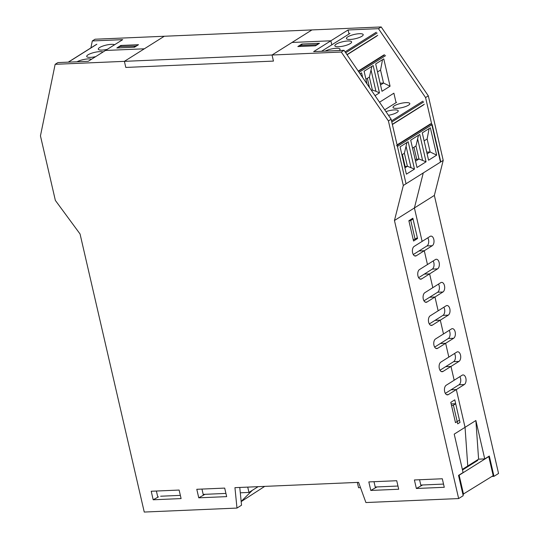 <?xml version="1.0" encoding="UTF-8"?>
<svg xmlns="http://www.w3.org/2000/svg" width="539" height="539" viewBox="0 0 539 539"><rect width="100%" height="100%" fill="white"/><g stroke="black" fill="none" stroke-linecap="round" stroke-linejoin="round"><path stroke-width="0.81" d="M445.342 393.376L451.028 389.798L456.331 389.569L465.049 427.319L467.764 465.986L462.354 469.388M455.482 422.643L450.793 402.35L454.781 399.837L459.471 420.137L455.482 422.643M413.554 241.034L408.865 220.734L412.854 218.228L417.543 238.521L413.554 241.034M417.543 238.521L415.953 238.588M153.184 499.781L151.216 491.251L179.123 490.059L181.097 498.582L153.184 499.781L158.453 496.877M156.391 491.029L157.745 496.911M198.756 497.82L196.789 489.297L224.696 488.098L226.663 496.628L198.756 497.82L204.988 494.317M201.963 489.075L203.318 494.957M459.861 376.66A4.952 2.83 87.5 0 1 459.012 384.779L451.028 389.798L456.331 389.569L448.347 394.588A4.952 2.83 -92.5 0 1 447.485 394.871A4.952 2.83 -92.5 0 1 444.513 390.815A4.952 2.83 -92.5 0 1 446.198 385.25L462.152 375.218A4.952 2.83 -92.5 0 1 463.021 374.935A4.952 2.83 -92.5 0 1 465.992 378.984A4.952 2.83 -92.5 0 1 464.308 384.55L456.331 389.569L465.049 427.319L475.876 420.514L478.598 459.174L467.764 465.986L465.049 427.319L454.215 434.131L463.082 472.535L458.521 475.398L463.21 495.698L458.649 498.562L365.914 502.543L358.583 482.358L234.943 487.66L236.978 508.075L241.539 505.205L239.767 487.458M370.792 490.443L368.824 481.92L396.731 480.721L398.698 489.244L370.792 490.443L377.024 486.939M373.999 481.698L375.353 487.573M416.364 488.489L414.397 479.966L442.303 478.767L444.271 487.29L416.364 488.489L422.596 484.985M419.564 479.744L420.925 485.619M450.988 366.432L454.175 380.231L450.988 366.432L443.011 371.452A4.952 2.83 -92.5 0 1 442.142 371.728A4.952 2.83 -92.5 0 1 439.17 367.679A4.952 2.83 -92.5 0 1 440.855 362.114L456.816 352.075A4.952 2.83 -92.5 0 1 457.678 351.799A4.952 2.83 -92.5 0 1 460.65 355.848A4.952 2.83 -92.5 0 1 458.972 361.413L450.988 366.432L445.692 366.661L450.988 366.432M445.645 343.296L448.832 357.094L445.645 343.296L437.668 348.309A4.952 2.83 -92.5 0 1 436.799 348.592A4.952 2.83 -92.5 0 1 433.828 344.542A4.952 2.83 -92.5 0 1 435.512 338.977L451.473 328.938A4.952 2.83 -92.5 0 1 452.336 328.655A4.952 2.83 -92.5 0 1 455.307 332.711A4.952 2.83 -92.5 0 1 453.629 338.276L445.645 343.296L440.35 343.518L445.645 343.296M440.302 320.153L443.489 333.958L440.302 320.153L432.325 325.172A4.952 2.83 -92.5 0 1 431.456 325.455A4.952 2.83 -92.5 0 1 428.492 321.399A4.952 2.83 -92.5 0 1 430.169 315.841L446.13 305.802A4.952 2.83 -92.5 0 1 446.993 305.519A4.952 2.83 -92.5 0 1 449.964 309.575A4.952 2.83 -92.5 0 1 448.286 315.14L440.302 320.153L435.007 320.382L440.302 320.153M434.966 297.016L438.146 310.821L434.966 297.016L426.982 302.035A4.952 2.83 -92.5 0 1 426.12 302.318A4.952 2.83 -92.5 0 1 423.149 298.262A4.952 2.83 -92.5 0 1 424.826 292.697L440.787 282.665A4.952 2.83 -92.5 0 1 441.657 282.382A4.952 2.83 -92.5 0 1 444.621 286.438A4.952 2.83 -92.5 0 1 442.943 292.003L434.966 297.016L429.664 297.245L434.966 297.016M429.623 273.879L432.81 287.685L429.623 273.879L421.639 278.899A4.952 2.83 -92.5 0 1 420.777 279.182A4.952 2.83 -92.5 0 1 417.806 275.126A4.952 2.83 -92.5 0 1 419.483 269.561L435.445 259.528A4.952 2.83 -92.5 0 1 436.314 259.246A4.952 2.83 -92.5 0 1 439.285 263.295A4.952 2.83 -92.5 0 1 437.601 268.86L429.623 273.879L424.321 274.108L429.623 273.879M424.281 250.743L427.467 264.541L424.281 250.743L416.297 255.762A4.952 2.83 -92.5 0 1 415.434 256.038A4.952 2.83 -92.5 0 1 412.463 251.989A4.952 2.83 -92.5 0 1 414.141 246.424L430.102 236.385A4.952 2.83 -92.5 0 1 430.971 236.109A4.952 2.83 -92.5 0 1 433.942 240.158A4.952 2.83 -92.5 0 1 432.258 245.723L424.281 250.743L418.978 250.972L424.281 250.743M475.876 420.514L484.743 458.911L489.304 456.041L493.987 476.341L498.548 473.471L434.353 195.414L414.403 207.96L423.263 172.938L414.403 207.96L422.125 241.405L414.403 207.96L394.454 220.505L458.649 498.562M439.999 370.232L453.67 361.642A4.952 2.83 87.5 0 0 454.518 353.517M434.663 347.096L448.327 338.505A4.952 2.83 87.5 0 0 449.176 330.38M429.32 323.959L442.984 315.362A4.952 2.83 87.5 0 0 443.84 307.243M423.977 300.823L437.648 292.226A4.952 2.83 87.5 0 0 438.497 284.107M418.635 277.686L432.305 269.089A4.952 2.83 87.5 0 0 433.154 260.97M413.292 254.543L426.962 245.952A4.952 2.83 87.5 0 0 427.811 237.827M378.452 28.668L425.574 97.572L440.478 162.111L406.049 183.759L391.146 119.22L344.023 50.316L313.644 51.623L348.073 29.975L378.452 28.668L381.188 26.95L311.953 29.921L292.003 42.466L330.858 40.796L331.795 44.852L330.858 40.796L292.003 42.466L272.047 55.012L341.288 52.04L388.41 120.938L403.313 185.483L394.454 220.505M105.482 50.464L144.337 48.8L124.388 61.345L125.796 67.436L273.455 61.096L272.047 55.012L311.953 29.921L95.053 39.226L92.317 40.944L122.697 39.643L88.268 61.291L57.889 62.591L55.146 64.316L272.047 55.012L273.455 61.096L125.796 67.436L124.388 61.345L164.287 36.254L144.337 48.8L105.482 50.464M136.084 45.815L133.807 47.25L117.556 47.944L119.833 46.509L136.374 46.051M297.838 46.556L301.827 44.05L319.492 43.288L315.497 45.802L297.838 46.556M301.914 44.407L301.827 44.05M391.146 119.22L388.41 120.938M396.536 145.631A0.862 0.674 -122.2 0 1 397.425 146.413L406.049 183.759L403.313 185.483M344.023 50.316L341.288 52.04M236.978 508.075L144.25 512.05L80.055 233.987L55.355 200.407L40.452 135.868L55.146 64.316M453.407 405.166L455.684 403.738L459.996 422.408L457.712 423.843L453.407 405.166L451.561 405.672M455.684 403.738L451.156 403.927M413.231 239.646L415.077 239.148L410.765 220.471L408.919 220.977M410.765 220.471L413.042 219.036L417.354 237.712L415.077 239.148M413.042 219.036L411.459 219.103M493.987 476.341L491.966 476.429M478.598 459.174L484.743 458.911M316.386 45.242L316.501 44.75L300.257 45.451L300.007 46.462M318.866 43.679L318.785 43.322L316.501 44.75M318.785 43.322L302.534 44.016L300.257 45.451M138.503 44.71L134.514 47.216L116.848 47.978L120.837 45.465L138.503 44.71M121.066 46.455L120.837 45.465M90.882 47.917L92.317 40.944M396.071 102.653L393.881 93.193L379.523 102.221L393.881 93.193M348.073 29.975L349.009 34.024M434.353 195.414L443.213 160.393L428.31 95.848L381.188 26.95M440.478 162.111L443.213 160.393M425.574 97.572L428.31 95.848M465.912 467.151L466.053 467.771M357.344 482.412L358.576 487.728L360.503 487.647M375.225 487.013L397.964 486.037M420.797 485.06L443.53 484.083M488.428 456.594L488.785 456.58L493.192 475.654L462.893 494.324M476.584 460.441L477.79 460.387L462.496 470.001M488.785 456.58L459.147 475.216L463.547 494.297M459.147 475.216L458.79 475.23M241.162 501.465L252.38 490.281L258.127 486.67M264.71 486.387L241.176 501.593M247.731 487.115L248.957 492.43L240.3 492.801M252.38 490.281L248.957 492.43M225.922 493.421L203.19 494.398M180.356 495.375L160.642 496.217M406.393 174.171L400.086 146.837L408.171 141.75L414.484 169.084L406.393 174.171M392.325 124.327L424.334 104.202M397.425 146.413L432.177 124.57L440.794 161.909L406.049 183.759M414.484 169.084L407.39 166.268L404.391 153.278L401.932 154.828M404.391 153.278L406.898 142.552M402.377 154.545L405.166 166.612L404.654 166.639M404.93 167.818L407.39 166.268L405.166 166.612M436.671 155.131L430.358 127.797L422.273 132.884L428.586 160.218L436.671 155.131L430.129 151.971L427.117 153.864M429.125 128.572L427.131 138.981L424.119 140.874M426.066 161.801L417.004 167.501L410.691 140.167L419.753 134.467L426.066 161.801L418.971 158.985L415.535 161.148M413.959 147.262L416.748 159.328L418.971 158.985L415.973 145.995L418.48 135.269M417.685 139.156L422.549 160.211M415.973 145.995L412.537 148.158M416.748 159.328L415.131 159.403M406.103 146.433L410.967 167.494M427.131 138.981L430.129 151.971L426.713 152.119M423.317 105.051L392.372 124.509M430.573 123.815L397.075 144.883M388.464 115.292A8.617 2.19 -13 0 0 396.893 112.483A8.617 2.19 -13 0 0 398.227 110.845A8.617 2.19 -13 0 0 385.958 111.627M408.474 105.199A8.617 2.19 167 0 1 399.271 108.13A8.617 2.19 167 0 1 393.019 107.443A8.617 2.19 167 0 1 400.922 103.367A8.617 2.19 167 0 1 409.808 103.562A8.617 2.19 167 0 1 408.474 105.199M346.968 54.628L377.738 35.278M360.227 74.005L360.301 73.634M360.072 73.776L361.575 72.826L362.68 77.589M339.179 50.525A8.617 2.19 -13 0 0 340.048 49.211A8.617 2.19 -13 0 0 334.241 48.456A8.617 2.19 -13 0 0 325.138 51.131M390.074 86.213L383.768 58.879L375.683 63.959L381.989 91.293L390.074 86.213L383.539 83.046L380.527 84.946M382.535 59.654L380.541 70.057L377.522 71.956M367.032 83.963L364.094 71.242L373.163 65.549L379.469 92.876L375.036 95.666M371.095 70.232L375.952 91.286L372.382 90.067L369.377 77.077L371.883 66.351M379.469 92.876L375.952 91.286M369.377 77.077L365.941 79.24M371.317 90.229L372.382 90.067L371.56 90.579M367.369 78.344L369.498 87.561M380.541 70.057L383.539 83.046L380.123 83.195M376.721 36.126L347.069 54.769M383.984 54.89L358.226 71.087M350.303 43.558A8.617 2.19 -13 0 0 351.63 41.927A8.617 2.19 -13 0 0 342.743 41.725A8.617 2.19 -13 0 0 334.84 45.802A8.617 2.19 -13 0 0 341.099 46.495A8.617 2.19 -13 0 0 350.303 43.558M361.885 36.275A8.617 2.19 167 0 1 352.681 39.212A8.617 2.19 167 0 1 346.422 38.518A8.617 2.19 167 0 1 354.325 34.442A8.617 2.19 167 0 1 363.212 34.644A8.617 2.19 167 0 1 361.885 36.275M77.01 61.776A8.617 2.19 167 0 1 84.906 59.277A8.617 2.19 167 0 1 91.408 59.31M95.693 56.622A8.617 2.19 167 0 1 86.712 56.447A8.617 2.19 167 0 1 88.046 54.81A8.617 2.19 167 0 1 96.023 52.081A8.617 2.19 167 0 1 102.996 52.027M114.578 44.75A8.617 2.19 -13 0 0 107.605 44.798A8.617 2.19 -13 0 0 99.627 47.526A8.617 2.19 -13 0 0 98.293 49.164A8.617 2.19 -13 0 0 107.274 49.339M443.011 371.452L441.259 371.526M437.668 348.309L435.916 348.389M432.325 325.172L430.573 325.246M426.982 302.035L425.231 302.109M421.639 278.899L419.888 278.973M416.297 255.762L414.545 255.836M448.347 394.588L446.595 394.663M453.67 361.642L458.972 361.413M448.327 338.505L453.629 338.276M442.984 315.362L448.286 315.14M437.648 292.226L442.943 292.003M432.305 269.089L437.601 268.86M426.962 245.952L432.258 245.723M459.012 384.779L464.308 384.55M396.603 102.316L384.705 109.801M423.721 101.938L391.792 122.016M431.281 123.788L397.155 145.24M391.53 120.877L422.839 101.191M350.013 33.391L321.561 51.279M377.132 33.014L345.701 52.775M384.684 54.863L358.428 71.377M359.068 72.314L385.58 55.645M345.081 51.865L376.242 32.266M68.399 62.14L96.845 44.252M96.575 44.333L68.244 62.147"/></g></svg>
